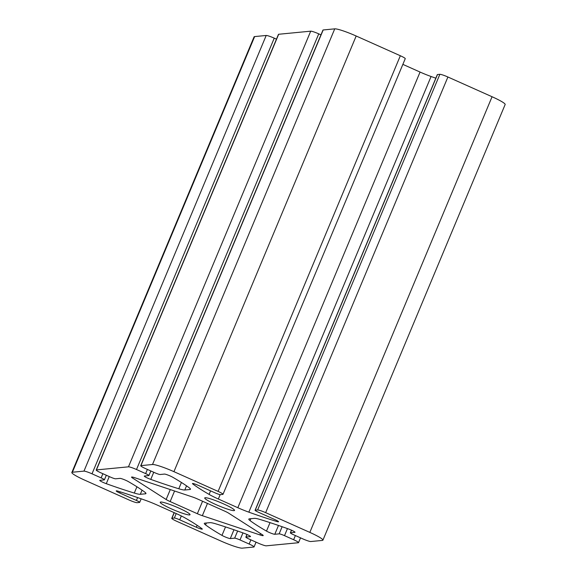 <?xml version="1.0" encoding="UTF-8"?>
<svg xmlns="http://www.w3.org/2000/svg" width="577" height="577" viewBox="0 0 577 577"><rect width="100%" height="100%" fill="white"/><g stroke="black" fill="none" stroke-linecap="round" stroke-linejoin="round"><path stroke-width="0.87" d="M222.801 494.41A7.133 0.808 -157.3 0 0 223.01 494.316A7.133 0.808 -157.3 0 0 218.099 491.402L173.937 471.669A19.012 2.164 -157.3 0 0 152.501 464.507L140.925 465.625A7.133 0.808 -157.3 0 0 140.723 465.718A7.133 0.808 -157.3 0 0 145.628 468.632L154.759 472.714A4.753 0.541 -157.3 0 0 160.117 474.503L164.474 474.078A5.15 0.584 22.7 0 1 168.08 475.109A5.15 0.584 22.7 0 1 172.775 477.266A118.826 13.502 22.7 0 1 189.206 487.753A19.012 2.164 22.7 0 1 190.46 489.26A19.012 2.164 22.7 0 1 189.905 489.512L184.806 490.003A19.012 2.164 22.7 0 1 178.791 488.762A118.826 13.502 22.7 0 1 150.777 479.386A5.15 0.584 22.7 0 1 144.264 476.09A5.15 0.584 22.7 0 1 144.416 476.018L148.772 475.599A4.753 0.541 -157.3 0 0 148.909 475.535A4.753 0.541 -157.3 0 0 145.635 473.594L136.504 469.512A7.133 0.808 -157.3 0 0 128.469 466.829L96.431 469.923A7.133 0.808 -157.3 0 0 96.222 470.017A7.133 0.808 -157.3 0 0 101.126 472.931L110.257 477.006A4.753 0.541 -157.3 0 0 115.616 478.802L119.973 478.376A5.15 0.584 22.7 0 1 123.579 479.4A5.15 0.584 22.7 0 1 128.282 481.564A118.826 13.502 22.7 0 1 144.704 492.051A19.012 2.164 22.7 0 1 145.959 493.551A19.012 2.164 22.7 0 1 145.404 493.811L140.305 494.301A19.012 2.164 22.7 0 1 134.29 493.054A118.826 13.502 22.7 0 1 106.276 483.685A5.15 0.584 22.7 0 1 99.763 480.381A5.15 0.584 22.7 0 1 99.915 480.316L104.271 479.898A4.753 0.541 -157.3 0 0 104.408 479.833A4.753 0.541 -157.3 0 0 101.134 477.893L92.01 473.811A7.133 0.808 -157.3 0 0 83.968 471.12L72.399 472.238A19.012 2.164 -157.3 0 0 71.844 472.498A19.012 2.164 -157.3 0 0 84.934 480.259L129.097 499.999A7.133 0.808 -157.3 0 0 137.138 502.682L139.533 502.452A4.753 0.541 -157.3 0 0 139.67 502.387A4.753 0.541 -157.3 0 0 136.396 500.447L119.764 493.018A5.15 0.584 22.7 0 1 116.222 490.912A5.15 0.584 22.7 0 1 117.982 491.171A118.826 13.502 22.7 0 1 145.923 500.497A19.012 2.164 22.7 0 1 156.937 504.94L176.411 513.645A19.012 2.164 22.7 0 1 185.671 518.261A118.826 13.502 22.7 0 1 201.972 528.705A5.15 0.584 22.7 0 1 202.303 529.109A5.15 0.584 22.7 0 1 196.339 527.234L179.714 519.805A4.753 0.541 -157.3 0 0 174.355 518.016L171.96 518.247A7.133 0.808 -157.3 0 0 171.751 518.341A7.133 0.808 -157.3 0 0 176.663 521.255L220.825 540.988A19.012 2.164 -157.3 0 0 242.261 548.15L253.83 547.032A7.133 0.808 -157.3 0 0 254.039 546.938A7.133 0.808 -157.3 0 0 249.134 544.024L240.003 539.942A4.753 0.541 -157.3 0 0 234.644 538.153L230.288 538.572A5.15 0.584 22.7 0 1 226.682 537.548A5.15 0.584 22.7 0 1 221.979 535.391A118.826 13.502 22.7 0 1 205.556 524.904A19.012 2.164 22.7 0 1 204.301 523.397A19.012 2.164 22.7 0 1 204.857 523.144L209.956 522.654A19.012 2.164 22.7 0 1 215.971 523.894A118.826 13.502 22.7 0 1 243.984 533.271A5.15 0.584 22.7 0 1 250.497 536.567A5.15 0.584 22.7 0 1 250.346 536.639L245.99 537.057A4.753 0.541 -157.3 0 0 245.852 537.122A4.753 0.541 -157.3 0 0 249.127 539.062L258.251 543.145A7.133 0.808 -157.3 0 0 266.293 545.828L298.331 542.733A7.133 0.808 -157.3 0 0 298.54 542.64A7.133 0.808 -157.3 0 0 293.628 539.726L284.504 535.651A4.753 0.541 -157.3 0 0 279.145 533.855L274.789 534.28A5.15 0.584 22.7 0 1 271.183 533.256A5.15 0.584 22.7 0 1 266.48 531.092A118.826 13.502 22.7 0 1 250.057 520.605A19.012 2.164 22.7 0 1 248.802 519.105A19.012 2.164 22.7 0 1 249.351 518.846L254.457 518.355A19.012 2.164 22.7 0 1 260.465 519.603A118.826 13.502 22.7 0 1 288.486 528.972A5.15 0.584 22.7 0 1 294.998 532.275A5.15 0.584 22.7 0 1 294.847 532.34L290.491 532.759A4.753 0.541 -157.3 0 0 290.354 532.823A4.753 0.541 -157.3 0 0 293.621 534.764L302.752 538.846A7.133 0.808 -157.3 0 0 310.794 541.529L322.363 540.418A19.012 2.164 -157.3 0 0 322.918 540.159A19.012 2.164 -157.3 0 0 309.827 532.398L265.658 512.657A7.133 0.808 -157.3 0 0 257.623 509.974L255.229 510.205A4.753 0.541 -157.3 0 0 255.092 510.27A4.753 0.541 -157.3 0 0 258.366 512.21L274.998 519.639A5.15 0.584 22.7 0 1 278.54 521.745A5.15 0.584 22.7 0 1 276.78 521.485A118.826 13.502 22.7 0 1 248.838 512.16A19.012 2.164 22.7 0 1 237.825 507.717L218.344 499.011A19.012 2.164 22.7 0 1 209.09 494.395A118.826 13.502 22.7 0 1 192.79 483.952A5.15 0.584 22.7 0 1 192.458 483.548A5.15 0.584 22.7 0 1 198.416 485.423L215.048 492.852A4.753 0.541 -157.3 0 0 220.407 494.64L222.801 494.41M223.01 494.316L405.249 58.659A7.133 0.808 -157.3 0 0 400.337 55.745L356.175 36.012A19.012 2.164 -157.3 0 0 334.739 28.85L323.17 29.968A7.133 0.808 -157.3 0 0 322.961 30.062L140.723 465.718M224.604 511.085L197.413 498.939A7.133 0.808 -157.3 0 0 192.422 496.97L134.809 477.727A7.133 0.808 -157.3 0 0 131.556 477.1A7.133 0.808 -157.3 0 0 132.45 477.951L166.14 499.509A7.133 0.808 -157.3 0 0 170.157 501.572L197.348 513.718A7.133 0.808 -157.3 0 0 202.339 515.687L259.953 534.929A7.133 0.808 -157.3 0 0 263.206 535.557A7.133 0.808 -157.3 0 0 262.311 534.706L228.622 513.148A7.133 0.808 -157.3 0 0 224.604 511.085M435.837 78.191A118.826 13.502 22.7 0 1 431.077 76.503A19.012 2.164 22.7 0 1 420.063 72.06L402.861 64.372M322.918 540.159L505.156 104.502A19.012 2.164 -157.3 0 0 492.066 96.741L447.903 77.001A7.133 0.808 -157.3 0 0 439.862 74.318L437.467 74.548A4.753 0.541 -157.3 0 0 437.33 74.613L255.092 510.27M276.462 39.142L274.248 38.154A7.133 0.808 -157.3 0 0 266.206 35.471L254.637 36.582A19.012 2.164 -157.3 0 0 254.082 36.841L71.844 472.498M320.956 34.844L318.749 33.855A7.133 0.808 -157.3 0 0 310.707 31.172L278.669 34.267A7.133 0.808 -157.3 0 0 278.46 34.36L96.222 470.017M189.566 514.929A16.163 1.839 -157.3 0 0 190.042 514.713A16.163 1.839 -157.3 0 0 175.841 506.779A16.163 1.839 -157.3 0 0 160.218 502.242A16.163 1.839 -157.3 0 0 172.869 509.513A16.163 1.839 -157.3 0 0 189.566 514.929M234.067 510.631A16.163 1.839 -157.3 0 0 234.536 510.414A16.163 1.839 -157.3 0 0 220.342 502.488A16.163 1.839 -157.3 0 0 204.72 497.944A16.163 1.839 -157.3 0 0 217.37 505.214A16.163 1.839 -157.3 0 0 234.067 510.631M400.337 55.745L218.099 491.402M356.175 36.012L173.937 471.669M334.739 28.85L152.501 464.507M132.789 477.136L132.45 477.951M170.294 489.577L166.14 499.509M174.571 491.013L170.157 501.572M202.57 501.24L197.348 513.718M207.468 503.432L202.339 515.687M260.523 533.559L259.953 534.929M323.17 29.968L140.925 465.625M190.251 488.683L189.905 489.512M186.544 485.848L184.806 490.003M181.423 482.473L178.791 488.762M153.756 472.26L150.777 479.386M147.387 469.418L145.635 473.594M318.749 33.855L136.504 469.512M310.707 31.172L128.469 466.829M278.669 34.267L96.431 469.923M145.75 492.982L145.404 493.811M142.043 490.147L140.305 494.301M136.922 486.764L134.29 493.054M109.255 476.559L106.276 483.685M102.886 473.71L101.134 477.893M274.248 38.154L92.01 473.811M266.206 35.471L83.968 471.12M254.637 36.582L72.399 472.238M137.6 497.569L136.396 500.447M120.247 491.871L119.764 493.018M197.139 525.322L196.339 527.234M181.322 515.953L179.714 519.805M176.216 513.559L174.355 518.016M174.283 512.693L171.96 518.247M250.88 539.848L249.134 544.024M242.953 532.896L240.003 539.942M237.63 531.02L234.644 538.153M233.973 529.751L230.288 538.572M225.528 526.924L221.979 535.391M206.35 523L205.556 524.904M247.057 534.511L245.99 537.057M295.381 535.55L293.628 539.726M287.447 528.597L284.504 535.651M282.131 526.722L279.145 533.855M278.475 525.459L274.789 534.28M270.029 522.625L266.48 531.092M250.851 518.701L250.057 520.605M291.558 530.213L290.491 532.759M492.066 96.741L309.827 532.398M447.903 77.001L265.658 512.657M439.862 74.318L257.623 509.974M437.467 74.548L255.229 510.205M277.119 520.678L276.78 521.485M431.077 76.503L248.838 512.16M420.063 72.06L237.825 507.717M220.176 494.633L218.344 499.011M210.569 490.854L209.09 494.395M192.978 483.504L192.79 483.952M148.909 475.535L150.828 470.955M104.408 479.833L106.327 475.253M139.67 502.387L141.163 498.809M171.751 518.341L174.139 512.628M254.039 546.938L256.044 542.156M245.852 537.122L246.963 534.468M298.54 542.64L300.538 537.858M290.354 532.823L291.464 530.169"/></g></svg>
